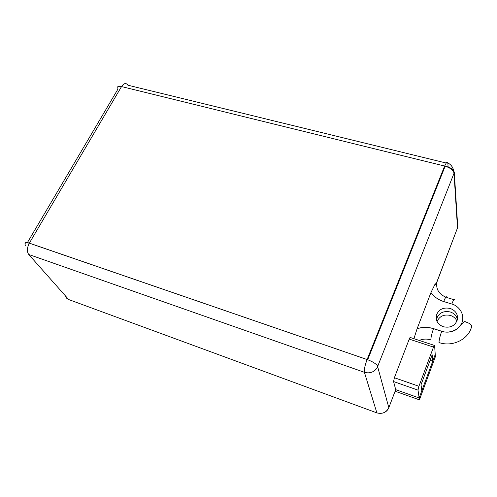 <?xml version="1.0" encoding="UTF-8"?>
<svg xmlns="http://www.w3.org/2000/svg" width="497" height="497" viewBox="0 0 497 497"><rect width="100%" height="100%" fill="white"/><g stroke="black" fill="none" stroke-linecap="round" stroke-linejoin="round"><path stroke-width="0.75" d="M25.254 243.238C25.248 242.269 26.614 242.232 29.354 243.132L29.323 243.182C26.962 247.848 26.763 251.612 28.72 254.476L364.4 372.309C369.662 373.713 373.874 372.278 377.043 367.997L454.009 173.323L453.705 172.105C452.345 169.514 449.505 167.545 445.169 166.197L444.635 166.054L446.536 162.451C447.232 161.674 447.66 161.842 447.822 162.948M395.401 390.456L395.705 389.654L419.151 397.948L395.705 389.654L388.822 407.67C386.312 412.522 382.33 414.262 376.875 412.883L68.685 299.548L376.875 412.883L364.4 372.309C364.04 369.6 364.935 365.37 367.084 359.604L367.681 359.741C372.321 361.524 375.539 363.45 377.335 365.531L388.822 407.67L395.705 389.654L393.581 381.566L394.382 377.732L409.242 339.109L433.502 347.086L418.915 386.293L418.008 390.126L393.581 381.566M453.705 172.105L453.581 170.558C452.034 168.495 449.226 167.042 445.169 166.197L367.681 359.741L29.323 243.182C25.167 242.48 23.962 243.263 25.714 245.53M413.92 338.681L417.095 328.759L430.967 292.534L435.198 283.843L436.18 283.725L457.501 227.93L454.009 173.323L454.295 172.409L453.581 170.558C453.022 167.613 451.487 165.29 448.971 163.588L446.536 162.451M457.464 319.347C456.513 315.75 454.134 313.296 450.319 311.979C443.405 310.613 438.82 312.924 436.559 318.919L436.689 320.708M443.392 326.759C450.456 328.182 455.122 325.827 457.395 319.689C458.085 314.34 455.687 310.588 450.189 308.438C443.218 307.071 438.59 309.407 436.304 315.446C435.534 320.758 437.894 324.529 443.392 326.759M446.126 163.01L127.891 85.192C126.039 82.632 123.921 83.092 121.535 86.559C117.665 85.869 116.329 86.944 117.54 89.789L27.403 242.592M434.328 345.372L410.497 337.556C410.305 337.041 409.882 337.556 409.242 339.109M457.029 229.173L457.756 227.098L457.52 223.389M395.109 391.22L419.431 399.849L419.157 397.948L421.829 390.723L421.027 384.777L432.166 354.783L432.757 361.189L435.341 354.199L419.157 397.948L418.008 390.126M432.757 361.189L430.116 360.306M453.86 299.66L446.753 297.498C446.486 295.758 445.474 297.107 443.709 301.549L451.823 304.04C456.55 304.972 465.279 312.147 462.092 322.354C457.992 332.3 446.157 333.226 441.727 331.25L433.546 328.635C428.035 326.933 422.562 326.945 417.132 328.66M441.727 331.25L441.703 331.319C446.194 332.661 450.549 332.363 454.774 330.43C460.11 327.585 464.223 319.782 465.478 321.913C468.944 322.92 471.013 324.292 471.684 326.032C469.28 339.016 452.699 347.397 439 342.545L439.826 342.8M430.874 339.898C426.892 338.668 423.015 338.842 419.238 340.426C423.015 338.842 426.892 338.668 430.874 339.898C430.868 337.432 431.75 333.698 433.521 328.697L433.546 328.635M435.198 283.843L436.583 285.663M433.502 347.086C434.129 345.49 434.502 344.949 434.614 345.465L435.378 356.691M28.72 254.476L68.685 299.548L66.511 298.113L65.219 295.64M457.029 229.16L436.888 282.153C435.801 288.974 438.77 293.988 445.803 297.175M388.822 407.67C387.853 410.075 386.132 411.789 383.672 412.808M456.967 321.062C455.674 318.341 453.506 316.471 450.444 315.452C444.063 314.092 439.596 316.111 437.043 321.509M471.578 326.504L471.69 326.032C469.28 339.016 452.699 347.397 439 342.545C439.037 340.085 439.938 336.339 441.703 331.319L433.521 328.697C428.01 326.989 422.537 327.014 417.095 328.759M450.319 311.979C443.411 310.613 438.82 312.924 436.559 318.919L436.304 315.446M377.043 367.997L377.335 365.531M121.535 86.559L444.635 166.054L367.109 359.542L29.354 243.132L121.535 86.559M447.859 163.432L448.12 166.961M430.967 292.534C434.036 296.808 438.279 299.815 443.709 301.549M418.928 386.268L394.388 377.714M454.774 299.94C454.556 298.206 453.568 299.573 451.823 304.04M419.431 399.849L435.515 356.318M437.006 281.706L437.341 280.687M457.389 228.229L457.756 227.098L454.295 172.409M418.915 386.293L394.382 377.732M436.888 282.153L436.726 282.936"/></g></svg>

